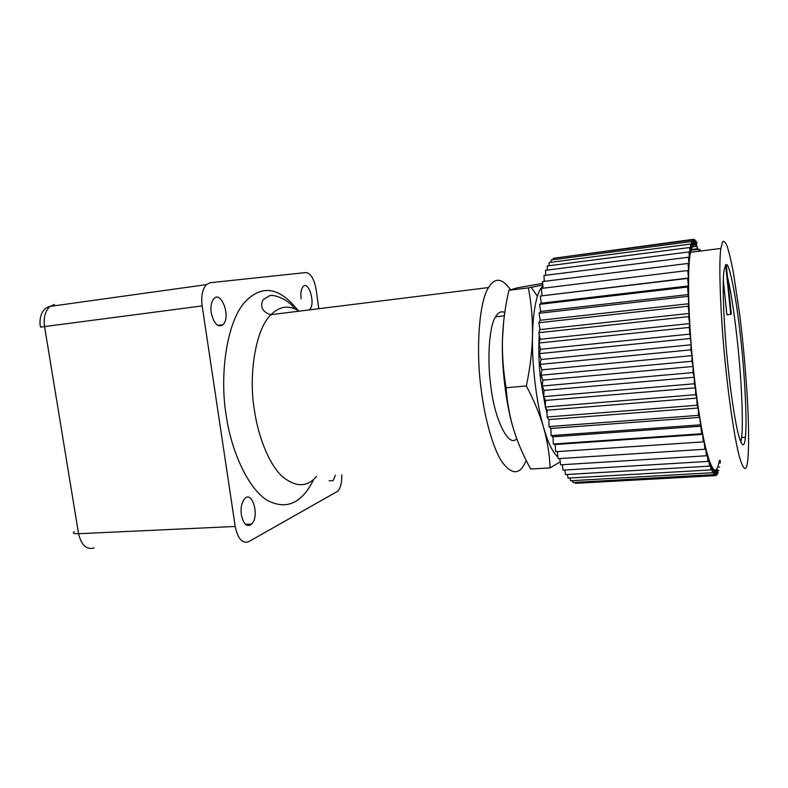 <?xml version="1.0" encoding="UTF-8"?>
<svg xmlns="http://www.w3.org/2000/svg" width="788" height="788" viewBox="0 0 788 788"><rect width="100%" height="100%" fill="white"/><g stroke="black" fill="none" stroke-linecap="round" stroke-linejoin="round"><path stroke-width="1.18" d="M740.868 442.196L741.626 437.537C743.192 424.525 741.941 389.696 739.085 358.56C736.563 329.906 731.993 295.352 727.511 277.071M730.752 314.402L731.294 313.851L726.221 264.532C729.53 262.857 736.544 298.967 740.602 337.431C744.552 372.044 747.26 420.713 745.389 437.281C744.365 448.076 742.069 447.249 738.494 434.809C734.918 421.156 730.653 392.217 727.945 365.75C724.014 329.463 721.966 283.05 723.995 270.668L725.649 264.807L730.752 314.402L726.891 314.816L723.325 280.262M725.866 368.932C729.324 402.727 734.78 439.448 739.302 456.39C743.813 471.648 746.689 472.426 747.91 458.714C748.856 447.751 748.836 429.293 747.802 406.549C746.059 374.793 743.38 344.257 739.745 314.934L733.47 272.924C731.234 261.261 729.127 252.357 727.137 246.211C725.305 241.906 723.758 240.478 722.488 241.906L720.892 248.427C718.272 263.911 720.882 323.011 725.866 368.932M688.416 285.945L541.238 303.193L540.381 296.022L688.466 278.026L687.619 278.41L688.416 285.945L687.629 287.029L539.613 304.335L541.238 303.193M687.619 278.41L540.381 296.022M687.629 287.029L688.742 303.725L688.121 306.227L689.126 313.437L688.594 316.628L689.658 323.582L689.214 327.434L691.115 344.78L690.879 349.852L692.041 355.624L691.913 361.229L693.085 366.479L693.066 372.566L694.228 377.255L694.317 383.766L695.479 387.834L695.666 394.69L696.799 398.107L697.094 405.249L698.198 407.987L698.582 415.345L699.645 417.374L701.704 433.735L702.65 434.355L703.29 441.891L704.167 441.792L704.886 449.249L705.693 448.461L706.472 455.769L560.563 464.821L559.815 458.557M706.472 455.769L707.191 454.312L708.018 461.404L563.065 470.131L562.297 464.713M699.123 251.205C695.312 242.271 692.455 242.635 690.554 252.308C686.919 267.034 688.407 324.666 693.716 371.808C697.163 403.377 701.123 428.642 705.595 447.594C711.84 472.288 716.44 476.573 719.395 460.448M688.505 294.535L540.627 311.447L539.613 304.335M708.018 461.404L708.668 459.296L709.535 466.122L710.087 463.403L711.003 469.904L711.465 466.604L712.401 472.741L712.776 468.909L713.721 474.632L714.007 470.318L714.972 475.588L715.159 470.82L716.125 475.617L716.223 470.456L717.178 474.75L717.188 469.244L718.134 473.017L717.178 473.066M719.562 462.999L720.34 462.96L720.212 460.379M700.168 251.077L699.892 249.166M696.917 246.319L695.903 240.734L695.715 244.841L694.671 239.582L694.563 244.201L693.499 239.316L693.479 244.418L692.406 239.966L692.485 245.521L691.401 241.542L691.568 247.531L690.495 244.063L690.751 250.426L689.697 247.531L690.052 254.229L689.007 251.924L689.461 258.917L688.456 257.252L688.998 264.472L688.032 263.458L688.663 270.855L687.747 270.53L688.466 278.026M687.796 296.337L539.09 313.269L540.627 311.447M709.535 466.122L565.567 474.563L564.829 470.022M704.886 449.249L558.091 458.665L557.402 451.593M703.29 441.891L555.678 451.711L555.126 444.531L553.343 444.008L552.949 436.808L551.117 435.606L550.871 428.465L549.009 426.584L548.931 419.561L547.049 417.029L547.138 410.193L545.257 407.012L545.523 400.442L543.661 396.64L544.084 390.395L542.262 386.002L542.853 380.161L541.08 375.226L541.839 369.828L540.135 364.391L541.051 359.505L539.425 353.625L540.489 349.281L538.962 343.026L540.164 339.273L538.756 332.703L540.085 329.581L538.795 322.755L540.233 320.273L539.09 313.269M542.065 295.559L541.366 288.418L687.747 270.53M543.07 288.211L542.558 281.562L688.032 263.458M544.281 281.355L543.956 275.514L688.456 257.252M545.69 275.298L545.523 270.314L689.007 251.924M547.296 270.087L547.256 265.98L689.697 247.531M549.078 265.743L549.128 262.532L690.495 244.063M551.029 262.276L551.117 259.981L691.401 241.542M553.127 259.715L553.215 258.316L692.406 239.966M555.353 258.04L693.499 239.316M716.125 475.617L577.496 483.221M714.972 475.588L575.279 483.339L575.013 482.374M713.721 474.632L572.935 482.492L572.482 480.641M712.401 472.741L570.532 480.749L569.941 478.001M711.003 469.904L568.069 478.109L567.38 474.455M688.742 303.725L540.233 320.273M688.121 306.227L538.795 322.755M689.126 313.437L540.085 329.581M688.594 316.628L538.756 332.703M698.326 249.363L690.987 250.308M689.658 323.582L540.164 339.273M689.214 327.434L538.962 343.026M697.971 248.624L691.204 249.501M690.318 334.063L540.489 349.281M689.983 338.544L539.425 353.625M697.193 242.734L696.287 242.852M696.622 246.358L692.1 246.939M691.115 344.78L541.051 359.505M690.879 349.852L540.135 364.391M695.903 240.734L694.927 240.862M695.095 244.92L693.322 245.147M692.041 355.624L541.839 369.828M691.913 361.229L541.08 375.226M694.671 239.582L693.588 239.719M717.178 474.75L716.134 474.809M693.085 366.479L542.853 380.161M693.066 372.566L542.262 386.002M694.228 377.255L544.084 390.395M694.317 383.766L543.661 396.64M718.981 470.446L718.104 470.495M695.479 387.834L545.523 400.442M695.666 394.69L545.257 407.012M719.71 467.077L718.892 467.126M696.799 398.107L547.138 410.193M698.198 407.987L548.931 419.561M697.094 405.249L547.049 417.029M699.645 417.374L550.871 428.465M698.582 415.345L549.009 426.584M701.133 426.19L552.949 436.808M700.128 424.87L551.117 435.606M702.65 434.355L555.126 444.531M701.704 433.735L553.343 444.008M513.737 429.844C517.844 442.994 523.508 456.065 530.738 469.047L550.103 467.865C549.531 454.361 547.374 440.945 543.621 427.598C539.77 414.281 534.008 400.393 526.335 385.943L506.103 387.755C507.186 402.668 509.738 416.694 513.737 429.844C506.32 406.766 501.345 366.775 502.488 338.673C502.045 354.452 503.246 370.813 506.103 387.755M542.705 283.385L517.332 287.827L508.881 290.289C505.157 306.739 503.03 322.873 502.488 338.673L503.68 321.415M526.335 385.943C530.097 368.262 532.156 351.438 532.501 335.481C532.737 319.514 531.378 303.656 528.403 287.886L508.881 290.289M560.209 461.866L550.103 467.865M542.902 285.926C540.854 287.778 539.022 291.215 537.406 296.249C534.471 305.98 532.836 319.051 532.501 335.481C531.693 363.829 536.608 404.254 543.621 427.598C548.034 442.826 552.812 452.667 557.943 457.119M528.403 287.886L542.824 284.99M545.286 406.401L540.706 380.23C538.825 364.942 538.332 349.833 539.228 334.9M539.583 330.743L539.849 328.35M547.099 413.345L545.552 407.504M516.692 438.63C509.156 448.579 494.234 419.738 490.678 384.78C487.132 359.624 489.102 326.478 495.524 316.835C498.331 312.156 501.414 310.748 504.783 312.619M510.378 289.698C502.222 277.898 494.953 277.179 488.56 287.551C478.877 301.637 475.785 351.478 481.192 389.538C484.59 417.561 492.766 447.919 501.986 461.916C511.481 474.553 519.125 474.967 524.936 463.177L526.217 460.458M318.805 308.719L316.155 289.698C314.185 278.962 310.758 273.249 305.892 272.549L210.13 282.725L206.308 284.645C202.299 289.541 200.92 296.623 202.161 305.902L235.208 526.463C237.828 538.775 242.31 543.848 248.663 541.701L337.993 491.072C340.682 487.703 341.943 482.266 341.775 474.77M241.345 514.909C240.517 508.083 241.591 502.685 244.566 498.745C251.933 489.978 259.951 515.618 251.717 524.099C247.107 527.556 243.659 524.493 241.345 514.909M335.383 475.174L333.166 480.572L329.177 480.818M301.114 298.829C300.425 293.313 301.105 289.216 303.144 286.556C308.502 280.262 315.83 303.547 309.714 309.418M211.214 312.806C210.386 306.601 211.312 301.853 213.981 298.563C221.211 290.437 231.239 317.012 223.004 324.735C217.892 327.818 213.962 323.838 211.214 312.806M137.309 294.249L158.388 291.314M316.609 476.366C307.064 487.555 295.451 487.457 281.769 476.07C268.59 463.423 257.962 435.666 254.366 409.898C248.328 374.94 255.647 328.547 271.052 314.668C279.799 305.99 289.147 304.828 299.095 311.171M298.1 310.551C279.316 286.674 261.35 284.104 244.201 302.848C226.796 322.804 219.448 374.802 226.126 414.872C231.14 451.494 248.703 489.821 267.979 500.735C287.019 510.171 302.316 502.961 313.87 479.094M50.048 306.404L54.441 304.493L49.91 306.424L206.308 284.645M40.533 327.079L44.571 326.596C43.31 317.899 45.093 311.171 49.91 306.424C39.597 308.827 39.164 322.883 40.533 327.079M74.19 531.703C72.24 533.21 73.698 533.88 78.564 533.722L44.571 326.596L202.161 305.902M94.117 547.946C86.562 550.024 81.381 545.286 78.564 533.722L235.208 526.463M741.626 437.537L745.389 437.281M720.892 248.427L690.554 252.308M537.406 296.249L531.23 287.344M504.34 315.83L495.524 316.835M488.56 287.551L271.052 314.668C263.438 312.816 259.232 307.064 263.202 299.607L269.565 295.776C271.545 294.062 287.108 297.746 294.86 308.906M223.004 324.735L217.705 325.385M251.717 524.099L245.472 524.394"/></g></svg>
